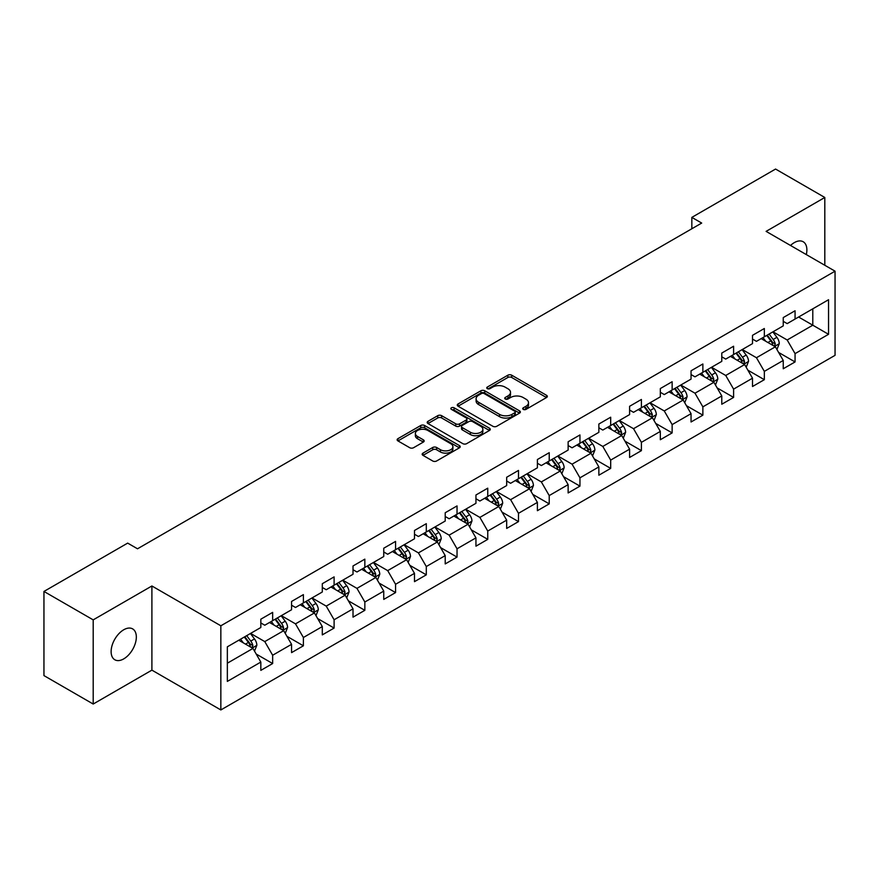 <?xml version="1.0" encoding="UTF-8"?>
<svg xmlns="http://www.w3.org/2000/svg" width="879" height="879" viewBox="0 0 879 879"><rect width="100%" height="100%" fill="white"/><g stroke="black" fill="none" stroke-linecap="round" stroke-linejoin="round"><path stroke-width="1.32" d="M523.28 409.394A1.912 1.11 0 0 0 525.983 409.394L546.529 397.528A2.736 1.582 0 0 0 547.331 396.418A2.736 1.582 0 0 0 546.529 395.297L511.721 375.201A2.736 1.582 0 0 0 507.853 375.201L487.307 387.068A1.912 1.11 0 0 0 486.746 387.848A1.912 1.11 0 0 0 487.307 388.628A1.912 1.11 0 0 0 490.021 388.628L492.679 387.101A8.746 5.054 0 0 1 505.051 387.101L507.952 388.771A8.746 5.054 0 0 1 510.512 392.342A8.746 5.054 0 0 1 507.952 395.913L505.293 397.451A1.912 1.11 0 0 0 504.733 398.231A1.912 1.11 0 0 0 505.293 399.011A1.912 1.11 0 0 0 507.996 399.011L510.655 397.473A8.746 5.054 0 0 1 523.038 397.473L525.939 399.154A8.746 5.054 0 0 1 528.499 402.725A8.746 5.054 0 0 1 525.939 406.296L523.28 407.834A1.912 1.11 0 0 0 522.719 408.614A1.912 1.11 0 0 0 523.28 409.394L523.28 407.834M123.73 658.887A17.833 10.295 120 0 0 135.377 643.175A17.833 10.295 120 0 0 132.641 628.892A17.833 10.295 120 0 0 123.73 629.771A17.833 10.295 120 0 0 112.083 645.483A17.833 10.295 120 0 0 114.819 659.766A17.833 10.295 120 0 0 123.73 658.887M806.307 254.58A17.833 10.295 120 0 0 803.186 241.747A17.833 10.295 120 0 0 794.275 242.637A17.833 10.295 120 0 0 790.518 245.472M422.975 453.124A2.736 1.582 0 0 0 422.173 454.245A2.736 1.582 0 0 0 422.975 455.355L432.732 460.992A2.736 1.582 0 0 0 436.599 460.992L459.42 447.829A2.736 1.582 0 0 0 460.222 446.708A2.736 1.582 0 0 0 459.42 445.587L424.612 425.502A2.736 1.582 0 0 0 420.744 425.502L397.934 438.665A2.736 1.582 0 0 0 397.132 439.786A2.736 1.582 0 0 0 397.934 440.906L409.724 447.708A2.736 1.582 0 0 0 413.591 447.708L423.359 442.071A2.736 1.582 0 0 0 424.161 440.961A2.736 1.582 0 0 0 423.359 439.841L417.514 436.467A7.318 4.219 0 0 1 415.371 433.479A7.318 4.219 0 0 1 419.887 429.578A7.318 4.219 0 0 1 427.853 430.49L450.762 443.719A7.318 4.219 0 0 1 452.905 446.708A7.318 4.219 0 0 1 448.389 450.608A7.318 4.219 0 0 1 440.423 449.696L436.599 447.488A2.736 1.582 0 0 0 432.732 447.488L422.975 453.124L422.975 455.355M151.902 585.985L93.196 619.871L43.95 591.446L43.95 675.599L93.196 704.035L151.902 670.139L220.849 709.946L220.849 625.793L151.902 585.985L151.902 670.139M824.81 265.271L824.81 197.478L766.103 231.375L835.05 271.182L220.849 625.793M824.81 197.478L775.564 169.054L691.839 217.388L691.839 228.76M43.95 591.446L127.675 543.112L137.52 548.793L701.695 223.068L691.839 217.388M492.866 426.282A2.736 1.582 0 0 0 496.734 426.282L519.555 413.108A2.736 1.582 0 0 0 520.357 411.987A2.736 1.582 0 0 0 519.555 410.878L484.747 390.781A2.736 1.582 0 0 0 480.879 390.781L458.069 403.955A2.736 1.582 0 0 0 457.267 405.065A2.736 1.582 0 0 0 458.069 406.186L492.866 426.282M452.158 409.812A1.912 1.11 0 0 1 454.102 410.075L454.102 407.801L489.482 428.227A2.736 1.582 0 0 1 490.284 429.348A2.736 1.582 0 0 1 489.482 430.468L466.672 443.642A2.736 1.582 0 0 1 462.804 443.642L427.996 423.546L437.764 417.954L437.764 415.668L427.996 421.316A2.736 1.582 0 0 0 427.194 422.425A2.736 1.582 0 0 0 427.996 423.546L427.996 421.316M437.764 417.954A2.736 1.582 0 0 1 441.632 417.954L441.632 415.668A2.736 1.582 0 0 0 437.764 415.668M441.632 415.668L455.751 423.821A2.736 1.582 0 0 0 459.607 423.821L466.09 420.085A2.736 1.582 0 0 0 466.892 418.964A2.736 1.582 0 0 0 466.09 417.855L451.399 409.361A1.912 1.11 0 0 1 450.839 408.581A1.912 1.11 0 0 1 452.015 407.559A1.912 1.11 0 0 1 454.102 407.801M220.849 709.946L835.05 355.336L835.05 271.182M256.207 654.053L272.655 663.546L272.655 655.24L291.564 644.329L291.564 652.625L303.387 645.801L303.387 637.506L322.296 626.584L322.296 634.891L334.108 628.067L334.108 619.761L353.017 608.839L353.017 617.146L364.84 610.323L364.84 602.016L383.749 591.106L383.749 599.401L395.572 592.578L395.572 584.282L414.481 573.361L414.481 581.667L426.304 574.833L426.304 566.537L445.213 555.616L445.213 563.922L457.036 557.099L457.036 548.793L475.946 537.871L475.946 546.178L487.757 539.354L487.757 531.048L506.678 520.137L506.678 528.433L518.489 521.61L518.489 513.314L537.399 502.392L537.399 510.699L549.221 503.876L549.221 495.569L568.131 484.648L568.131 492.954L579.953 486.131L579.953 477.824L598.863 466.914L598.863 475.209L610.685 468.386L610.685 460.091L629.595 449.169L629.595 457.465L641.406 450.641L641.406 442.346L660.327 431.424L660.327 439.731L672.138 432.907L672.138 424.601L691.048 413.679L691.048 421.986L702.87 415.163L702.87 406.856L721.78 395.946L721.78 404.241L733.602 397.418L733.602 389.122L752.512 378.201L752.512 386.507L764.334 379.684L764.334 371.377L783.244 360.456L783.244 368.762L795.066 361.939L795.066 353.633L828.545 334.306L828.545 299.728L812.789 308.826L812.789 325.197L828.545 334.306M272.655 663.546L260.832 670.369L260.832 662.074L227.342 681.401L227.342 646.823L260.832 627.496L260.832 619.19L272.655 612.366L272.655 620.673L291.564 609.751L291.564 601.456L303.387 594.622L303.387 602.928L322.296 592.006L322.296 583.711L334.108 576.888L334.108 585.183L353.017 574.273L353.017 565.966L364.84 559.143L364.84 567.449L383.749 556.528L383.749 548.221L395.572 541.398L395.572 549.705L414.481 538.783L414.481 530.487L426.304 523.664L426.304 531.96L445.213 521.049L445.213 512.743L457.036 505.919L457.036 514.215L475.946 503.304L475.946 494.998L487.757 488.175L487.757 496.481L506.678 485.56L506.678 477.253L518.489 470.43L518.489 478.736L537.399 467.815L537.399 459.519L549.221 452.696L549.221 460.992L568.131 450.081L568.131 441.774L579.953 434.951L579.953 443.258L598.863 432.336L598.863 424.03L610.685 417.206L610.685 425.513L629.595 414.591L629.595 406.296L641.406 399.462L641.406 407.768L660.327 396.847L660.327 388.551L672.138 381.728L672.138 390.023L691.048 379.113L691.048 370.806L702.87 363.983L702.87 372.289L721.78 361.368L721.78 353.061L733.602 346.238L733.602 354.545L752.512 343.623L752.512 335.328L764.334 328.504L764.334 336.8L783.244 325.889L783.244 317.583L795.066 310.759L795.066 319.055L828.545 299.728M269.501 622.486L283.686 630.682L264.777 641.593L250.592 633.407M260.832 622.947L264.777 625.222L272.655 620.673M264.777 641.593L272.655 655.24M283.686 630.682L291.564 644.329M300.233 604.752L314.418 612.938L295.498 623.859L281.324 615.663M291.564 605.202L295.498 607.477L303.387 602.928M295.498 623.859L303.387 637.506M314.418 612.938L322.296 626.584M330.954 587.007L345.139 595.193L326.23 606.114L312.045 597.929M322.296 587.458L326.23 589.732L334.108 585.183M326.23 606.114L334.108 619.761M345.139 595.193L353.017 608.839M361.687 569.262L375.871 577.459L356.962 588.37L342.777 580.184M353.017 569.724L356.962 571.998L364.84 567.449M356.962 588.37L364.84 602.016M375.871 577.459L383.749 591.106M392.419 551.529L406.603 559.714L387.694 570.625L373.509 562.439M383.749 551.979L387.694 554.253L395.572 549.705M387.694 570.625L395.572 584.282M406.603 559.714L414.481 573.361M423.151 533.784L437.335 541.969L418.426 552.891L404.241 544.694M414.481 534.234L418.426 536.509L426.304 531.96M418.426 552.891L426.304 566.537M437.335 541.969L445.213 555.616M453.883 516.039L468.067 524.225L449.147 535.146L434.973 526.961M445.213 516.489L449.147 518.764L457.036 514.215M449.147 535.146L457.036 548.793M468.067 524.225L475.946 537.871M484.615 498.294L498.789 506.491L479.879 517.401L465.694 509.216M475.946 498.756L479.879 501.03L487.757 496.481M479.879 517.401L487.757 531.048M498.789 506.491L506.678 520.137M515.336 480.56L529.521 488.746L510.611 499.668L496.426 491.471M506.678 481.011L510.611 483.285L518.489 478.736M510.611 499.668L518.489 513.314M529.521 488.746L537.399 502.392M546.068 462.815L560.253 471.001L541.343 481.923L527.158 473.737M537.399 463.266L541.343 465.54L549.221 460.992M541.343 481.923L549.221 495.569M560.253 471.001L568.131 484.648M576.8 445.071L590.985 453.256L572.075 464.178L557.89 455.992M568.131 445.532L572.075 447.807L579.953 443.258M572.075 464.178L579.953 477.824M590.985 453.256L598.863 466.914M607.532 427.326L621.717 435.523L602.807 446.433L588.622 438.247M598.863 427.787L602.807 430.062L610.685 425.513M602.807 446.433L610.685 460.091M621.717 435.523L629.595 449.169M638.264 409.592L652.438 417.778L633.528 428.699L619.343 420.503M629.595 410.043L633.528 412.317L641.406 407.768M633.528 428.699L641.406 442.346M652.438 417.778L660.327 431.424M668.985 391.847L683.17 400.033L664.26 410.954L650.075 402.769M660.327 392.298L664.26 394.572L672.138 390.023M664.26 410.954L672.138 424.601M683.17 400.033L691.048 413.679M699.717 374.102L713.902 382.299L694.992 393.21L680.807 385.024M691.048 374.564L694.992 376.838L702.87 372.289M694.992 393.21L702.87 406.856M713.902 382.299L721.78 395.946M730.449 356.369L744.634 364.554L725.724 375.476L711.54 367.279M721.78 356.819L725.724 359.093L733.602 354.545M725.724 375.476L733.602 389.122M744.634 364.554L752.512 378.201M761.181 338.624L775.366 346.809L756.456 357.731L742.272 349.545M752.512 339.074L756.456 341.349L764.334 336.8M756.456 357.731L764.334 371.377M775.366 346.809L783.244 360.456M798.604 317.011L812.789 325.197L787.177 339.986L773.004 331.801M783.244 321.34L787.177 323.615L795.066 319.055M787.177 339.986L795.066 353.633M93.196 619.871L93.196 704.035M227.342 663.205L252.954 648.416L238.769 640.231M252.954 648.416L260.832 662.074M778.618 352.446L795.066 361.939M747.886 370.18L764.334 379.684M717.154 387.925L733.602 397.418M686.422 405.669L702.87 415.163M655.69 423.403L672.138 432.907M624.958 441.148L641.406 450.641M594.237 458.893L610.685 468.386M563.505 476.638L579.953 486.131M532.773 494.372L549.221 503.876M502.041 512.116L518.489 521.61M471.309 529.861L487.757 539.354M440.588 547.595L457.036 557.099M409.856 565.34L426.304 574.833M379.124 583.085L395.572 592.578M348.392 600.829L364.84 610.323M317.66 618.563L334.108 628.067M286.939 636.308L303.387 645.801M524.038 409.669L525.939 408.57A8.746 5.054 0 0 0 528.499 404.999L528.499 402.725M510.512 392.342L510.512 394.616A8.746 5.054 0 0 1 507.952 398.187L506.062 399.286M546.485 397.55L511.721 377.487A2.736 1.582 0 0 0 507.853 377.487L488.076 388.903M519.511 413.13L484.747 393.056A2.736 1.582 0 0 0 480.879 393.056L458.102 406.208M514.72 412.767A1.912 1.11 0 0 0 515.281 411.987A1.912 1.11 0 0 0 514.72 411.207L484.164 393.572A1.912 1.11 0 0 0 481.461 393.572L478.659 395.187A8.746 5.054 0 0 0 476.099 398.758A8.746 5.054 0 0 0 478.659 402.329L499.536 414.394A8.746 5.054 0 0 0 511.919 414.394L514.72 412.767L514.72 415.042A1.912 1.11 0 0 0 515.281 414.262L515.281 411.987M476.099 398.758L476.099 401.033A8.746 5.054 0 0 0 478.659 404.604L478.659 402.329M514.72 415.042L511.919 416.668A8.746 5.054 0 0 1 499.536 416.668L478.659 404.604M441.632 417.954L455.751 426.095A2.736 1.582 0 0 0 459.607 426.095L466.09 422.359A2.736 1.582 0 0 0 466.892 421.239L466.892 418.964M454.102 410.075L489.449 430.49M470.397 432.281A7.318 4.219 0 0 0 478.363 433.193A7.318 4.219 0 0 0 482.879 429.293A7.318 4.219 0 0 0 480.736 426.304L472.66 421.645A2.736 1.582 0 0 0 468.793 421.645L462.321 425.381A2.736 1.582 0 0 0 461.519 426.502A2.736 1.582 0 0 0 462.321 427.623L470.397 432.281L470.397 434.556A7.318 4.219 0 0 0 478.363 435.468A7.318 4.219 0 0 0 482.879 431.567L482.879 429.293M461.519 426.502L461.519 428.776A2.736 1.582 0 0 0 462.321 429.897L462.321 427.623M470.397 434.556L462.321 429.897M452.905 446.708L452.905 448.982A7.318 4.219 0 0 1 448.389 452.883A7.318 4.219 0 0 1 440.423 451.971L436.599 449.762A2.736 1.582 0 0 0 432.732 449.762L423.008 455.377M415.371 433.479L415.371 435.753A7.318 4.219 0 0 0 417.514 438.742L417.514 436.467M423.359 439.841L423.359 442.071L417.514 438.742M459.387 447.84L424.612 427.776A2.736 1.582 0 0 0 420.744 427.776L397.967 440.928M776.915 349.501L779.266 343.601A7.384 4.263 -120 0 0 776.904 337.316L772.839 331.888M765.752 341.261L762.994 337.58M774.223 346.15L775.278 343.92A7.384 4.263 -120 0 0 773.168 339.481L769.103 334.053M767.246 335.119L771.762 341.14A3.758 2.176 60 0 1 772.443 342.283L775.278 343.92M766.73 335.415L770.795 340.843A7.384 4.263 60 0 1 772.916 345.282M746.194 367.246L748.534 361.346A7.384 4.263 -120 0 0 746.172 355.061L742.107 349.633M735.02 359.006L732.262 355.314M743.491 363.895L744.546 361.665A7.384 4.263 -120 0 0 742.436 357.215L738.371 351.787M736.514 352.864L741.03 358.885A3.758 2.176 60 0 1 741.711 360.027L744.546 361.665M736.009 353.16L740.074 358.588A7.384 4.263 60 0 1 742.184 363.027M715.462 384.991L717.802 379.091A7.384 4.263 -120 0 0 715.451 372.795L711.386 367.378M704.299 376.75L701.53 373.059M712.759 381.64L713.814 379.398A7.384 4.263 -120 0 0 711.704 374.959L707.639 369.532M705.793 370.597L710.298 376.619A3.758 2.176 60 0 1 710.979 377.761L713.814 379.398M705.277 370.894L709.342 376.322A7.384 4.263 60 0 1 711.452 380.761M684.73 402.736L687.07 396.825A7.384 4.263 -120 0 0 684.719 390.54L680.654 385.112M673.567 394.484L670.798 390.803M682.027 399.374L683.082 397.143A7.384 4.263 -120 0 0 680.972 392.704L676.907 387.276M675.061 388.342L679.566 394.363A3.758 2.176 60 0 1 680.247 395.506L683.082 397.143M674.545 388.639L678.61 394.067A7.384 4.263 60 0 1 680.72 398.506M653.998 420.47L656.338 414.569A7.384 4.263 -120 0 0 653.987 408.285L649.922 402.857M642.835 412.229L640.077 408.548M651.295 417.118L652.361 414.888A7.384 4.263 -120 0 0 650.24 410.449L646.175 405.021M644.329 406.087L648.834 412.108A3.758 2.176 60 0 1 649.526 413.251L652.361 414.888M643.813 406.384L647.878 411.811A7.384 4.263 60 0 1 649.999 416.25M623.266 438.214L625.617 432.314A7.384 4.263 -120 0 0 623.255 426.029L619.19 420.601M612.103 429.974L609.345 426.282M620.574 434.863L621.629 432.622A7.384 4.263 -120 0 0 619.519 428.183L615.443 422.755M613.597 423.832L618.113 429.853A3.758 2.176 60 0 1 618.794 430.996L621.629 432.622M613.081 424.128L617.146 429.556A7.384 4.263 60 0 1 619.266 433.995M592.534 455.959L594.885 450.059A7.384 4.263 -120 0 0 592.523 443.763L588.458 438.335M581.371 447.719L578.613 444.027M589.842 452.597L590.897 450.367A7.384 4.263 -120 0 0 588.787 445.928L584.722 440.5M582.865 441.566L587.381 447.587A3.758 2.176 60 0 1 588.062 448.729L590.897 450.367M582.359 441.862L586.425 447.29A7.384 4.263 60 0 1 588.534 451.729M561.813 473.704L564.153 467.793A7.384 4.263 -120 0 0 561.802 461.508L557.726 456.08M550.639 465.452L547.881 461.772M559.11 470.342L560.165 468.111A7.384 4.263 -120 0 0 558.055 463.672L553.99 458.245M552.144 459.31L556.649 465.332A3.758 2.176 60 0 1 557.33 466.474L560.165 468.111M551.627 459.607L555.693 465.035A7.384 4.263 60 0 1 557.802 469.474M531.081 491.438L533.421 485.538A7.384 4.263 -120 0 0 531.07 479.253L527.004 473.825M519.918 483.197L517.149 479.505M528.378 488.087L529.433 485.856A7.384 4.263 -120 0 0 527.323 481.417L523.258 475.989M521.412 477.055L525.917 483.076A3.758 2.176 60 0 1 526.598 484.219L529.433 485.856M520.895 477.352L524.961 482.78A7.384 4.263 60 0 1 527.07 487.219M500.349 509.183L502.689 503.282A7.384 4.263 -120 0 0 500.338 496.998L496.272 491.57M489.185 500.942L486.417 497.25M497.646 505.832L498.712 503.59A7.384 4.263 -120 0 0 496.591 499.151L492.526 493.723M490.68 494.789L495.185 500.81A3.758 2.176 60 0 1 495.877 501.953L498.712 503.59M490.163 495.086L494.229 500.514A7.384 4.263 60 0 1 496.338 504.964M469.617 526.928L471.957 521.016A7.384 4.263 -120 0 0 469.606 514.731L465.54 509.304M458.453 518.676L455.696 514.995M466.925 523.565L467.98 521.335A7.384 4.263 -120 0 0 465.859 516.896L461.794 511.468M459.948 512.534L464.464 518.555A3.758 2.176 60 0 1 465.145 519.698L467.98 521.335M459.431 512.831L463.497 518.258A7.384 4.263 60 0 1 465.617 522.697M438.885 544.661L441.236 538.761A7.384 4.263 -120 0 0 438.874 532.476L434.808 527.048M427.721 536.421L424.964 532.74M436.193 541.31L437.248 539.08A7.384 4.263 -120 0 0 435.138 534.641L431.073 529.213M429.216 530.279L433.732 536.3A3.758 2.176 60 0 1 434.413 537.443L437.248 539.08M428.699 530.575L432.776 536.003A7.384 4.263 60 0 1 434.885 540.442M408.164 562.406L410.504 556.506A7.384 4.263 -120 0 0 408.142 550.221L404.076 544.793M396.989 554.166L394.231 550.474M405.461 559.055L406.516 556.825A7.384 4.263 -120 0 0 404.406 552.375L400.341 546.947M398.484 548.024L403 554.045A3.758 2.176 60 0 1 403.681 555.187L406.516 556.825M397.978 548.32L402.044 553.748A7.384 4.263 60 0 1 404.153 558.187M377.432 580.151L379.772 574.251A7.384 4.263 -120 0 0 377.421 567.955L373.355 562.538M366.268 571.91L363.499 568.219M374.729 576.789L375.783 574.558A7.384 4.263 -120 0 0 373.674 570.119L369.609 564.692M367.763 565.757L372.267 571.779A3.758 2.176 60 0 1 372.949 572.921L375.783 574.558M367.246 566.054L371.312 571.482A7.384 4.263 60 0 1 373.421 575.921M346.7 597.896L349.04 591.985A7.384 4.263 -120 0 0 346.689 585.7L342.623 580.272M335.536 589.644L332.767 585.963M343.997 594.534L345.062 592.303A7.384 4.263 -120 0 0 342.942 587.864L338.876 582.436M337.031 583.502L341.535 589.523A3.758 2.176 60 0 1 342.228 590.666L345.062 592.303M336.514 583.799L340.58 589.227A7.384 4.263 60 0 1 342.689 593.666M315.968 615.63L318.308 609.729A7.384 4.263 -120 0 0 315.957 603.444L311.891 598.017M304.804 607.389L302.046 603.708M313.276 612.278L314.33 610.048A7.384 4.263 -120 0 0 312.21 605.609L308.144 600.181M306.299 601.247L310.814 607.268A3.758 2.176 60 0 1 311.496 608.411L314.33 610.048M305.782 601.544L309.847 606.971A7.384 4.263 60 0 1 311.968 611.41M285.236 633.374L287.587 627.474A7.384 4.263 -120 0 0 285.225 621.189L281.159 615.761M274.072 625.134L271.314 621.442M282.544 630.023L283.598 627.782A7.384 4.263 -120 0 0 281.489 623.343L277.423 617.915M275.566 618.992L280.082 625.013A3.758 2.176 60 0 1 280.764 626.145L283.598 627.782M275.05 619.288L279.115 624.716A7.384 4.263 60 0 1 281.236 629.155M254.514 651.119L256.855 645.219A7.384 4.263 -120 0 0 254.492 638.923L250.427 633.495M243.34 642.868L240.582 639.187M251.812 647.757L252.866 645.527A7.384 4.263 -120 0 0 250.757 641.088L246.691 635.66M244.834 636.726L249.35 642.747A3.758 2.176 60 0 1 250.032 643.889L252.866 645.527M244.329 637.022L248.394 642.45A7.384 4.263 60 0 1 250.504 646.889M525.939 408.57L525.939 406.296M505.293 399.011L505.293 397.451M507.952 398.187L507.952 395.913M487.307 388.628L487.307 387.068M507.853 377.487L507.853 375.201M511.721 377.487L511.721 375.201M546.529 397.528L546.529 395.297M458.069 406.186L458.069 403.955M480.879 393.056L480.879 390.781M484.747 393.056L484.747 390.781M519.555 413.108L519.555 410.878M499.536 416.668L499.536 414.394M511.919 416.668L511.919 414.394M455.751 426.095L455.751 423.821M459.607 426.095L459.607 423.821M466.09 422.359L466.09 420.085M489.482 430.468L489.482 428.227M432.732 449.762L432.732 447.488M436.599 449.762L436.599 447.488M440.423 451.971L440.423 449.696M397.934 440.906L397.934 438.665M420.744 427.776L420.744 425.502M424.612 427.776L424.612 425.502M459.42 447.829L459.42 445.587M774.63 346.392L779.212 343.744M773.168 339.481L776.904 337.316M767.916 342.513L770.795 340.843M743.909 364.137L748.479 361.489M742.436 357.215L746.172 355.061M737.184 360.247L740.074 358.588M713.177 381.871L717.758 379.234M711.704 374.959L715.451 372.795M706.452 377.992L709.342 376.322M682.445 399.615L687.026 396.967M680.972 392.704L684.719 390.54M675.72 395.737L678.61 394.067M651.713 417.36L656.294 414.712M650.24 410.449L653.987 408.285M644.988 413.482L647.878 411.811M620.981 435.094L625.562 432.457M619.519 428.183L623.255 426.029M614.267 431.215L617.146 429.556M590.259 452.839L594.83 450.202M588.787 445.928L592.523 443.763M583.535 448.96L586.425 447.29M559.527 470.584L564.109 467.936M558.055 463.672L561.802 461.508M552.803 466.705L555.693 465.035M528.795 488.328L533.377 485.68M527.323 481.417L531.07 479.253M522.071 484.439L524.961 482.78M498.063 506.062L502.645 503.425M496.591 499.151L500.338 496.998M491.339 502.184L494.229 500.514M467.331 523.807L471.913 521.159M465.859 516.896L469.606 514.731M460.618 519.928L463.497 518.258M436.599 541.552L441.181 538.904M435.138 534.641L438.874 532.476M429.886 537.673L432.776 536.003M405.878 559.297L410.449 556.649M404.406 552.375L408.142 550.221M399.154 555.407L402.044 553.748M375.146 577.031L379.728 574.394M373.674 570.119L377.421 567.955M368.422 573.152L371.312 571.482M344.414 594.775L348.996 592.127M342.942 587.864L346.689 585.7M337.69 590.897L340.58 589.227M313.682 612.52L318.264 609.872M312.21 605.609L315.957 603.444M306.958 608.642L309.847 606.971M282.95 630.254L287.532 627.617M281.489 623.343L285.225 621.189M276.237 626.375L279.115 624.716M252.229 647.999L256.8 645.351M250.757 641.088L254.492 638.923M245.505 644.12L248.394 642.45"/></g></svg>
